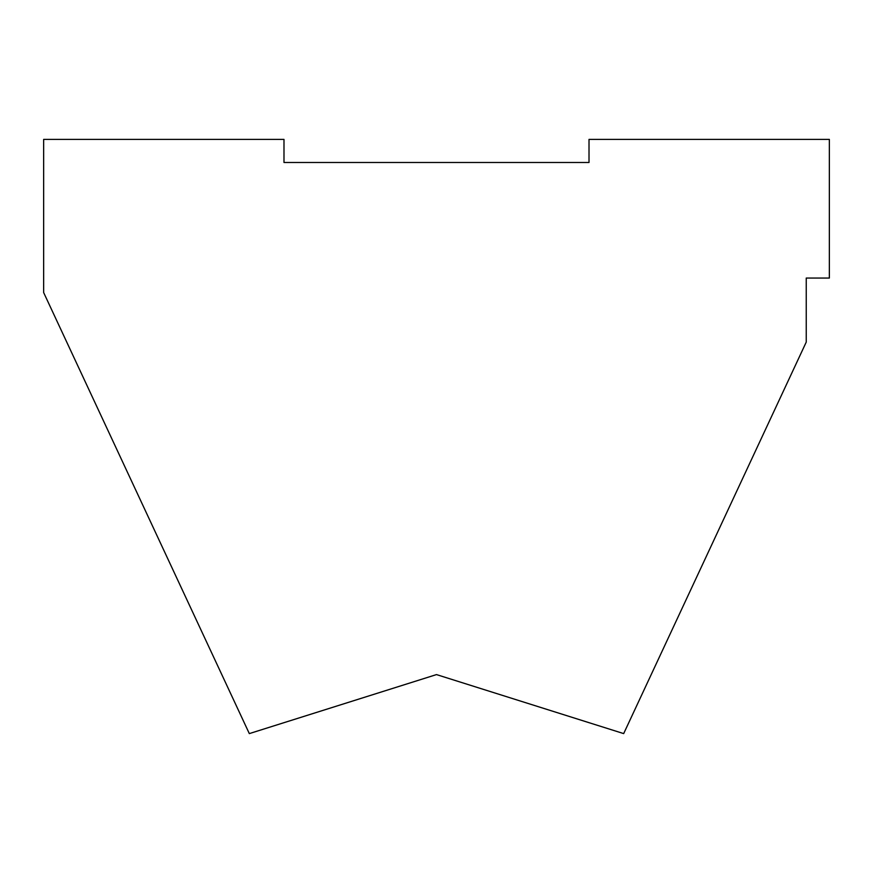 <?xml version="1.0" encoding="UTF-8"?>
<svg xmlns="http://www.w3.org/2000/svg" width="873" height="873" viewBox="0 0 873 873"><rect width="100%" height="100%" fill="white"/><g stroke="black" fill="none" stroke-linecap="round" stroke-linejoin="round"><path stroke-width="1.31" d="M589.013 722.68L436.5 674.589L623.682 733.604L806.237 342.107L806.237 278.05L829.35 278.05L829.35 139.396L589.013 139.396L589.013 162.498L283.987 162.498L283.987 139.396L43.65 139.396L43.65 292.553L249.318 733.604L436.5 674.589L283.987 722.68"/></g></svg>

